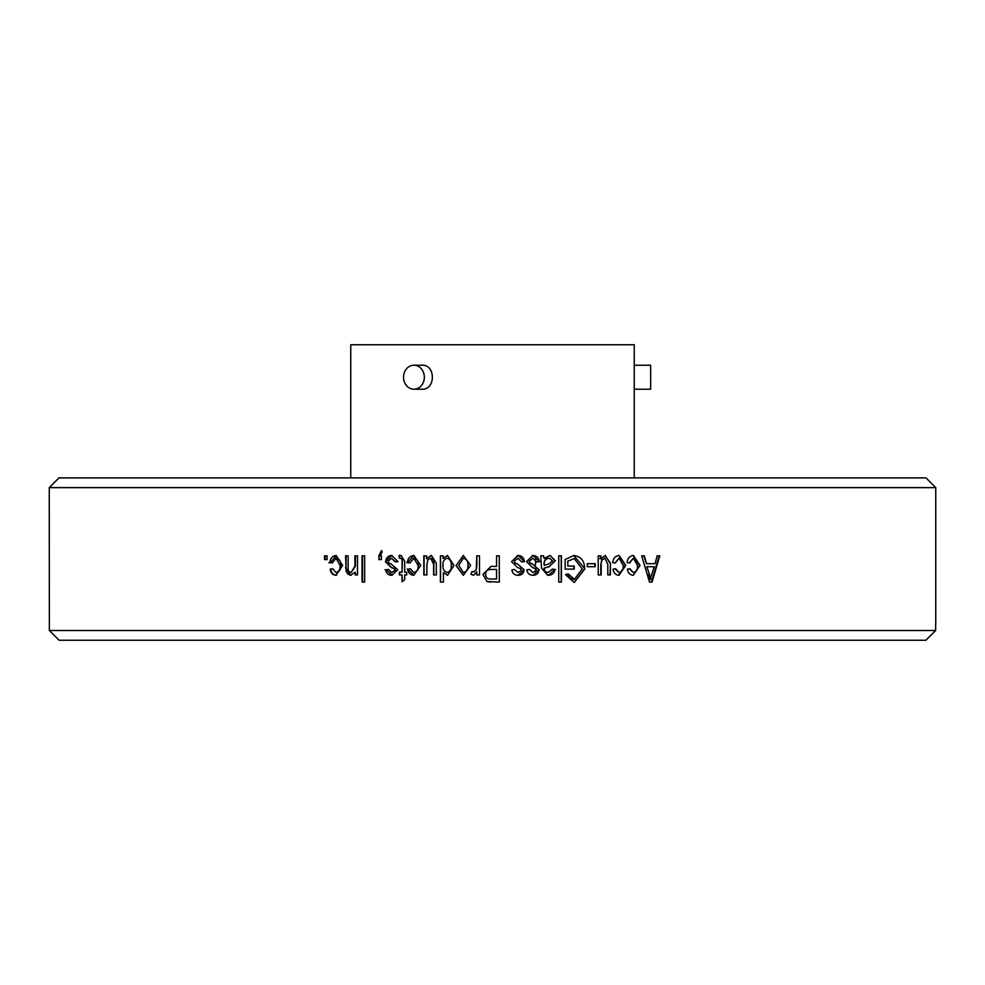 <?xml version="1.0" encoding="UTF-8"?>
<svg xmlns="http://www.w3.org/2000/svg" width="985" height="985" viewBox="0 0 985 985"><rect width="100%" height="100%" fill="white"/><g stroke="black" fill="none" stroke-linecap="round" stroke-linejoin="round"><path stroke-width="1.48" d="M634.241 477.885L634.241 344.75L350.758 344.75L350.758 477.885M413.922 365.226L422.072 365.226C435.776 364.499 435.776 389.949 422.072 389.21L413.922 389.21A11.992 10.404 90 0 1 403.518 377.218A11.992 10.404 90 0 1 413.922 365.226A11.992 10.404 90 0 1 424.338 377.218A11.992 10.404 90 0 1 413.922 389.21M634.241 365.238L650.642 365.226L650.679 377.218L650.642 389.21L634.241 389.21M926.011 477.885L58.989 477.885L49.25 487.624L935.75 487.624L926.011 477.885M535.532 571.78L535.532 568.727M535.532 564.996L535.532 559.308M327.032 555.823L324.496 555.823L324.496 559.578L327.032 559.578L325.112 559.578L325.112 555.823L327.032 555.823L327.032 559.578M332.425 562.989L329.877 562.644C330.258 558.409 332.314 556.02 336.033 555.478L342.62 565.39M342.645 565.39L335.971 575.302M330.197 569.121L330.788 569.121C331.243 572.888 333.164 574.932 336.55 575.265L335.971 575.265C332.573 574.932 330.652 572.888 330.197 569.121L332.745 568.788L335.971 572.544C339.062 571.62 340.428 569.256 340.084 565.439L336.045 558.175L332.376 562.977M355.24 572.199L355.24 574.92L357.506 574.92L355.745 574.92L355.24 572.199L350.562 575.265M350.562 575.289L345.501 567.52M351.079 575.265C347.262 574.587 345.587 572.002 346.08 567.52L345.538 555.823L348.124 555.823L348.124 567.434C347.779 570.278 348.764 571.977 351.091 572.531L354.895 566.252L354.908 555.823L357.506 555.823L357.506 574.92M364.672 555.823L362.061 555.823L362.061 582.086L364.672 582.086L362.542 582.086L362.542 555.823L364.672 555.823L364.672 582.086M379.213 555.897L378.794 559.578L381.429 559.578L379.213 559.578L379.213 555.897L381.835 550.701M378.757 555.897L381.417 550.677L382.143 552.068L380.025 555.811M380.112 555.823L381.429 555.823L381.429 559.578M398.026 561.622L395.354 561.967L391.488 558.212L388.065 561.179L388.644 562.915L391.156 563.962L397.731 569.81L391.784 575.289M392.264 575.265L391.784 575.265C388.225 575.203 386.206 573.381 385.726 569.81L388.385 569.465L391.685 572.544L395.022 570.204L394.542 568.616L395.379 570.204L391.685 572.531M394.16 568.653L391.205 567.52L385.369 561.647L391.673 555.454L398.051 561.61M402.04 560.884L401.831 558.852L400.526 558.175L401.794 558.864M404.786 561.29L400.993 555.466L399.023 555.478L399.356 558.212L400.513 558.212M404.7 561.29L404.7 572.199L406.706 572.199L406.706 574.92L405.02 574.92M402.126 558.864L402.028 572.199L399.356 572.199L399.356 574.92L402.028 574.92L402.028 581.753L404.7 579.697L404.7 574.92L406.706 574.92M410.055 562.989L407.371 562.644C407.778 558.409 409.932 556.02 413.86 555.478L420.78 565.39L413.798 575.302M407.987 569.133L413.786 575.265C410.216 574.932 408.184 572.888 407.704 569.121L410.388 568.788L413.786 572.544C417.037 571.62 418.477 569.256 418.108 565.439L418.391 565.439C418.797 561.598 417.381 559.184 414.156 558.212M418.096 565.439L413.872 558.175L410.006 562.977M427.822 559.775L426.887 564.713L426.874 574.92L423.833 574.92L423.833 555.823L426.53 555.823L426.53 558.655L431.233 555.442M431.467 555.478L436.306 563.149M436.33 563.149L436.33 574.92L433.843 574.92L433.843 564.356C434.41 561.118 433.437 559.074 430.913 558.212M427.81 559.751L430.679 558.199L433.622 564.356L433.622 574.92L436.33 574.92M447.473 555.478L453.937 565.378L447.584 575.326L443.422 572.593L443.447 582.086L440.394 582.086L440.394 555.823L443.102 555.823L443.102 558.384L447.301 555.442M470.645 565.378L463.319 575.314L456.043 565.575M463.43 555.429L456.141 565.575L463.319 555.429M463.319 555.491L470.608 565.378M476.777 571.879L476.777 574.92L479.51 574.92L476.838 574.92L476.777 571.879L473.551 575.265M473.551 575.277L470.965 574.267M473.625 575.277L471.039 574.267L472.012 571.509L473.859 571.866L476.297 569.625L476.777 555.823L479.51 555.823L479.51 574.92M482.995 574.477L486.972 581.569L499.296 582.086L499.272 555.823L499.296 582.086M491.207 582.086L486.984 581.581L482.958 574.477L491.022 566.375L496.563 566.4L496.563 555.823L499.296 555.823L496.563 555.823M482.921 574.477L491.022 566.375L496.551 566.4M520.56 568.653L517.531 567.52L511.535 561.647L518.012 555.454L524.537 561.61L521.779 561.967L517.827 558.212L514.318 561.179L514.896 562.915L517.482 563.962L524.217 569.81L518.122 575.289M518.122 575.265C514.465 575.203 512.397 573.381 511.904 569.81L514.638 569.465L518.024 572.544L521.447 570.204L520.585 568.616M535.52 568.653L532.503 567.52L526.507 561.647L532.983 555.454L539.485 561.61L536.739 561.967L532.799 558.212L529.29 561.179L529.881 562.915L532.454 563.962L539.164 569.81L533.094 575.289M533.094 575.265C529.45 575.203 527.381 573.381 526.889 569.81L529.61 569.465L532.996 572.544L536.406 570.204L535.544 568.616M543.535 555.811L544.212 558.458L549.987 555.454L555.392 560.847M555.134 560.847L549.076 566.757L544.212 568.123L544.914 571.472M544.2 568.887L544.742 571.46L548.066 572.531L552.326 569.121L555.023 569.465C554.21 573.442 551.772 575.375 547.685 575.265L547.488 575.265M547.685 575.277L541.504 568.086L540.753 555.836M540.814 555.823L543.523 555.823M558.741 582.086L561.438 582.086L561.438 555.823L558.741 555.823L558.741 582.086L561.179 582.086L561.191 555.823L558.741 555.823M573.91 566.055L573.91 569.121L565.144 569.121L574.218 569.121L574.218 566.055L567.828 566.055L567.84 561.241L574.193 558.544L567.594 561.241M565.144 569.121L565.144 559.505L574.033 555.417M584.918 568.837L584.573 568.837C584.622 560.957 581.002 556.513 573.738 555.478L584.881 568.837L574.218 582.455L565.452 574.587L568.173 573.898L574.464 579.402M574.464 579.377L582.209 568.948M582.246 568.948L574.193 558.507M587.245 566.732L595.236 566.732L595.236 563.666L587.257 563.666L587.245 566.732L594.854 566.732L594.854 563.666L587.257 563.666M607.794 574.92L610.429 574.92L610.429 563.149L609.998 574.92L607.794 574.92L607.794 564.356L604.925 558.175L602.13 559.775L600.801 564.713L600.801 574.92L598.215 574.92L598.215 555.823L600.862 555.823L600.862 558.655L605.467 555.442M605.049 555.478L610.417 563.149M601.195 564.713L601.195 574.92L598.215 574.92M615.354 562.989L612.732 562.644C613.126 558.409 615.243 556.02 619.072 555.478L625.77 565.39L618.999 575.302M618.999 575.265C615.514 574.932 613.532 572.888 613.064 569.121L615.687 568.788L618.999 572.544C622.151 571.62 623.554 569.256 623.197 565.439L619.072 558.175L615.305 562.977M629.698 562.989L627.1 562.644C627.494 558.409 629.587 556.02 633.38 555.478L640.016 565.39M637.467 565.439C637.812 569.256 636.433 571.62 633.306 572.531L630.031 568.788L627.433 569.121C627.901 572.888 629.858 574.932 633.306 575.265L640.041 565.39L633.318 575.302M637.443 565.439L633.38 558.175L629.661 562.977M649.521 582.086L652.021 582.086L659.802 555.823L657.167 555.823L655.05 563.666L646.468 563.666L644.313 555.823L641.654 555.823L649.521 582.086L651.417 582.086L659.199 555.823L657.167 555.823M935.639 624.01L935.639 630.511L925.888 640.25L59.112 640.25L49.361 630.511L49.25 487.624M935.75 624.01L935.75 487.624M49.361 630.511L935.639 630.511M331.551 562.644L328.805 562.644M336.291 555.491L330.467 562.644L332.388 562.903M332.758 568.862L330.788 569.121M335.971 572.531L336.538 572.531C339.616 571.62 340.982 569.256 340.638 565.439C341.032 561.598 339.69 559.184 336.611 558.212L336.045 558.212M348.124 555.823L346.08 555.823L346.08 567.52M351.091 572.531L355.4 566.252L355.413 555.823L357.506 555.823M381.429 555.823L380.518 555.823M395.711 561.967L391.488 558.212M388.385 569.515L386.12 569.81L392.153 575.302M385.024 569.81L386.822 569.81M385.751 561.647L391.574 567.52L394.111 568.443M385.394 561.647L385.788 561.647C386.071 557.682 388.152 555.626 392.042 555.478L391.673 555.478M402.028 572.199L402.36 560.884M399.701 572.199L399.701 574.92M402.36 581.495L402.028 574.92M406.706 572.199L405.02 572.199M401.314 555.478L399.368 555.478L399.701 558.212M408.246 562.644L406.817 562.644M413.922 555.478L407.679 562.644L410.019 562.94M407.15 569.121L408.578 569.121M410.4 568.825L408.024 569.121M413.786 572.531L414.069 572.531C417.308 571.62 418.748 569.256 418.391 565.439M426.53 558.655L431.467 555.442M426.874 574.92L424.092 574.92L424.092 555.823L426.53 555.823M447.461 555.442L443.275 558.384M447.584 575.265L443.447 572.581M443.447 582.086L440.59 582.086L440.59 555.823L443.102 555.823M447.264 572.531L447.436 572.531C450.465 571.411 451.783 569.022 451.401 565.353C451.733 561.647 450.354 559.271 447.239 558.212L447.079 558.212C444.05 559.221 442.696 561.487 443.004 565.008C442.573 568.911 444.001 571.423 447.264 572.531C450.305 571.411 451.635 569.022 451.253 565.353C451.586 561.647 450.194 559.271 447.079 558.212M456.178 565.575L463.43 575.277M468.01 565.39L467.924 565.39C468.232 569.207 466.718 571.596 463.393 572.531L463.504 572.531C466.816 571.596 468.318 569.207 468.01 565.39C468.318 561.475 466.779 559.086 463.356 558.212L458.764 565.39M463.393 572.568L458.714 565.39M467.924 565.39C468.232 561.475 466.681 559.086 463.258 558.212M472.074 571.534L471.064 574.243M473.859 571.866L476.358 569.625L476.777 565.722M479.51 555.823L476.838 555.823L476.838 565.722M490.85 569.465C487.489 569.404 485.765 571.029 485.642 574.329C485.765 577.666 487.526 579.229 490.899 579.02L496.563 579.02L496.563 569.465L490.85 569.465M517.827 558.212L514.318 561.179M514.896 562.915L514.232 561.179M514.823 562.915L516.448 563.666M524.168 569.822L517.482 563.962M524.057 569.822C523.712 573.393 521.705 575.215 518.036 575.265M514.552 569.465L518.024 572.531M517.199 555.515L517.925 555.478C521.742 555.663 523.897 557.707 524.389 561.622L521.791 561.942M532.799 558.212L529.29 561.179M529.881 562.915L529.154 561.179M529.733 562.915L532.306 563.962L538.992 569.81M539.115 569.822L538.943 569.822C538.61 573.393 536.603 575.215 532.947 575.265M529.474 569.465L532.996 572.531M532.269 555.503L532.836 555.478C536.653 555.663 538.795 557.707 539.288 561.622L536.739 561.942M539.768 561.622L538.98 561.622M549.002 566.732L555.146 560.847L549.987 555.478M544.077 568.099L549.076 566.732M544.2 568.099L544.015 568.887M544.742 571.46L548.066 572.531M548.497 575.24L554.814 569.465L552.314 569.158M555.442 569.478L554.383 569.465M543.338 555.823L544.2 558.458M544.015 564.233L544.2 565.378L544.015 564.233C543.905 560.576 545.604 558.569 549.125 558.212L549.335 558.212C545.801 558.569 544.089 560.576 544.2 564.233M544.2 565.378L548.744 564.011L552.659 560.994L549.335 558.212M574.218 582.431L584.561 568.837M567.889 573.898C568.604 577.395 570.697 579.217 574.169 579.365M567.828 566.055L567.84 561.241M601.576 558.655L599.754 558.655M609.974 563.149L605.295 555.491M604.925 558.212L602.13 559.775M600.813 564.713L601.724 559.775M600.468 558.655L600.468 555.823L598.215 555.823M618.543 575.302L625.315 565.39L619.048 555.503M618.999 572.531L615.293 569.059M619.072 558.212L614.899 562.989M639.474 565.39L633.318 555.503M633.306 572.531L629.575 569.047M633.38 558.212L629.206 562.989M646.468 563.666L643.759 555.823L641.654 555.823M646.751 566.732L649.374 573.947L646.751 566.732L654.212 566.732L650.199 579.352M648.77 573.96L650.162 579.352M650.74 579.365L649.349 573.96"/></g></svg>

